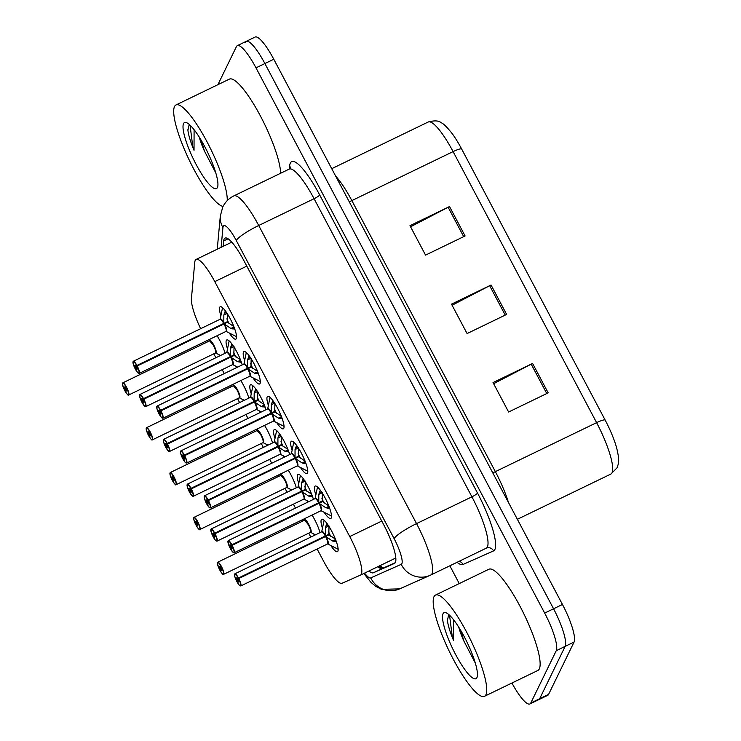<?xml version="1.0" encoding="UTF-8"?>
<svg xmlns="http://www.w3.org/2000/svg" width="741" height="741" viewBox="0 0 741 741"><rect width="100%" height="100%" fill="white"/><g stroke="black" fill="none" stroke-linecap="round" stroke-linejoin="round"><path stroke-width="1.11" d="M290.861 490.403A17.997 3.862 64.2 0 1 289.944 489.069M267.121 445.573A17.997 3.862 64.2 0 1 266.204 444.23M243.391 400.742A17.997 3.862 64.2 0 1 242.464 399.399M219.651 355.902A17.997 3.862 64.2 0 1 218.734 354.569M314.601 535.243A17.997 3.862 64.2 0 1 313.684 533.9M307.987 502.028A17.997 3.862 64.2 0 1 307.07 500.703M298.734 483.456A17.997 3.862 64.2 0 1 297.539 474.962A17.997 3.862 64.2 0 1 298.012 474.453A17.997 3.862 64.2 0 1 305.561 482.085A17.997 3.862 64.2 0 1 313.434 499.397M284.248 457.197A17.997 3.862 64.2 0 1 283.331 455.872M274.994 438.626A17.997 3.862 64.2 0 1 273.8 430.132A17.997 3.862 64.2 0 1 274.272 429.623A17.997 3.862 64.2 0 1 281.83 437.255A17.997 3.862 64.2 0 1 289.703 454.557M260.508 412.366A17.997 3.862 64.2 0 1 259.6 411.033M251.255 393.795A17.997 3.862 64.2 0 1 250.06 385.301A17.997 3.862 64.2 0 1 250.532 384.792A17.997 3.862 64.2 0 1 258.09 392.424A17.997 3.862 64.2 0 1 265.963 409.727M236.768 367.527A17.997 3.862 64.2 0 1 235.86 366.202M227.515 348.955A17.997 3.862 64.2 0 1 226.32 340.462A17.997 3.862 64.2 0 1 226.792 339.952A17.997 3.862 64.2 0 1 234.351 347.585A17.997 3.862 64.2 0 1 242.224 364.896M322.465 528.296A17.997 3.862 64.2 0 1 321.279 519.802A17.997 3.862 64.2 0 1 321.742 519.293A17.997 3.862 64.2 0 1 332.394 532.455A17.997 3.862 64.2 0 1 337.887 551.174A17.997 3.862 64.2 0 1 337.424 551.684A17.997 3.862 64.2 0 1 330.81 545.533M292.111 450.25A17.997 3.862 64.2 0 1 290.926 441.756A17.997 3.862 64.2 0 1 291.389 441.247A17.997 3.862 64.2 0 1 302.041 454.409A17.997 3.862 64.2 0 1 307.534 473.138A17.997 3.862 64.2 0 1 307.07 473.638A17.997 3.862 64.2 0 1 300.457 467.497M268.372 405.42A17.997 3.862 64.2 0 1 267.186 396.926A17.997 3.862 64.2 0 1 267.649 396.416A17.997 3.862 64.2 0 1 278.301 409.578A17.997 3.862 64.2 0 1 283.794 428.298A17.997 3.862 64.2 0 1 283.331 428.807A17.997 3.862 64.2 0 1 276.717 422.657M244.641 360.58A17.997 3.862 64.2 0 1 243.446 352.086A17.997 3.862 64.2 0 1 243.919 351.577A17.997 3.862 64.2 0 1 254.561 364.748A17.997 3.862 64.2 0 1 260.063 383.468A17.997 3.862 64.2 0 1 259.591 383.977A17.997 3.862 64.2 0 1 252.977 377.827M220.901 315.749A17.997 3.862 64.2 0 1 219.707 307.256A17.997 3.862 64.2 0 1 220.179 306.746A17.997 3.862 64.2 0 1 230.821 319.908A17.997 3.862 64.2 0 1 236.323 338.637A17.997 3.862 64.2 0 1 235.851 339.137A17.997 3.862 64.2 0 1 229.247 332.996M315.851 495.081A17.997 3.862 64.2 0 1 314.656 486.587A17.997 3.862 64.2 0 1 315.129 486.077A17.997 3.862 64.2 0 1 325.781 499.249A17.997 3.862 64.2 0 1 331.273 517.968A17.997 3.862 64.2 0 1 330.801 518.478A17.997 3.862 64.2 0 1 324.197 512.327M317.129 549.007L323.502 561.039A33.734 7.243 -115.8 0 0 342.129 583.25L360.422 575.118A33.734 7.243 -115.8 0 0 360.469 575.099A33.734 7.243 -115.8 0 0 361.349 574.145A33.734 7.243 -115.8 0 0 349.752 536.558L214.779 281.626A33.734 7.243 -115.8 0 0 196.106 259.433A33.734 7.243 -115.8 0 0 194.772 262.249L191.419 298.595A33.734 7.243 -115.8 0 0 200.635 328.698M206.832 340.684L207.471 341.888M213.788 353.827L215.863 357.736M222.18 369.676L224.254 373.584M230.571 385.524L231.211 386.719M237.528 398.658L239.602 402.576M245.919 414.506L247.994 418.424M254.311 430.354L254.95 431.558M261.267 443.489L263.342 447.407M269.659 459.337L271.734 463.255M278.051 475.185L278.681 476.389M285.007 488.328L287.073 492.237M293.399 504.176L295.464 508.085M301.791 520.025L302.421 521.229M308.738 533.159L310.812 537.077M288.295 470.229A17.997 3.862 64.2 0 1 296.317 487.773M264.556 425.399A17.997 3.862 64.2 0 1 272.577 442.933M240.825 380.559A17.997 3.862 64.2 0 1 248.837 398.102M217.085 335.729A17.997 3.862 64.2 0 1 225.097 353.272M312.035 515.06A17.997 3.862 64.2 0 1 320.056 532.603M245.327 42.311A33.734 7.243 64.2 0 1 246.207 41.357A33.734 7.243 64.2 0 1 264.889 63.55L553.564 608.769A33.734 7.243 64.2 0 1 565.161 646.365L539.689 698.689A33.734 7.243 64.2 0 1 538.809 699.643A33.734 7.243 64.2 0 0 539.689 698.689L565.161 646.365A33.734 7.243 64.2 0 0 553.564 608.769L264.889 63.55A33.734 7.243 64.2 0 0 246.207 41.357L255.108 37.05A33.734 7.243 64.2 0 1 273.781 59.243L562.465 604.471A33.734 7.243 64.2 0 1 574.062 642.058L548.59 694.391A33.734 7.243 64.2 0 1 547.71 695.336L529.908 703.95A33.734 7.243 64.2 0 1 511.92 683.026M410.56 226.802L448.129 207.258A8.994 1.463 -27.9 0 1 449.518 206.554L409.977 225.69L425.547 255.108L465.098 235.971L449.518 206.554M493.636 383.699L531.204 364.155A8.994 1.463 -27.9 0 1 532.594 363.451L493.043 382.588L508.622 412.005L548.173 392.869L532.594 363.451M452.093 305.246L489.671 285.702A8.994 1.463 -27.9 0 1 491.061 285.007L451.51 304.143L467.089 333.561L506.631 314.425L491.061 285.007M461.634 148.978A11.245 1.834 152.1 0 0 453.094 151.609A44.988 9.661 -115.8 0 0 428.196 122.015C434.485 120.32 438.82 120.57 441.219 122.774C443.22 123.358 446.851 126.933 452.103 133.5A36.883 7.919 64.2 0 1 461.634 148.978L605.138 420.027A36.883 7.919 64.2 0 1 616.725 448.175C619.8 461.208 618.735 462.968 616.984 467.895L610.89 474.045A44.988 9.661 -115.8 0 0 612.066 472.777A44.988 9.661 -115.8 0 0 596.607 422.657A11.245 1.834 -27.9 0 1 605.138 420.027M368.972 570.987A33.734 7.243 -115.8 0 0 373.371 572.784L394.444 563.419A33.734 7.243 -115.8 0 0 394.49 563.392A33.734 7.243 -115.8 0 0 395.379 562.447A33.734 7.243 -115.8 0 0 383.782 524.85L243.706 260.295A33.734 7.243 -115.8 0 0 225.032 238.102A33.734 7.243 -115.8 0 0 223.689 240.918L223.189 246.327M217.9 84.687L236.435 46.609A33.734 7.243 64.2 0 1 237.315 45.664A33.734 7.243 64.2 0 1 255.988 67.857L544.663 613.076A33.734 7.243 64.2 0 1 556.259 650.672L530.797 702.996A33.734 7.243 64.2 0 1 529.908 703.95M459.253 583.575L449.843 565.8M395.222 562.725L382.273 568.477A33.734 7.243 64.2 0 1 377.873 566.68M329.736 508.456L325.864 507.78L319.038 503.25L322.483 501.583L327.892 505.297M228.098 540.791A6.743 1.445 64.2 0 1 228.274 540.597A6.743 1.445 64.2 0 1 231.877 544.783L318.769 502.741L318.787 494.414L320.288 490.172M319.704 503.723A6.956 1.501 64.2 0 1 321.02 510.716L320.964 510.744A6.743 1.445 -115.8 0 0 321.14 510.558A6.743 1.445 -115.8 0 0 318.954 503.296L319.038 503.25M231.877 544.783L231.655 544.941A6.521 1.399 -115.8 0 0 228.006 541.078A6.521 1.399 -115.8 0 0 230.247 548.349A6.521 1.399 -115.8 0 0 234.026 552.453A6.521 1.399 -115.8 0 0 231.914 545.441L318.963 503.296A6.743 1.454 64.2 0 1 321.159 510.503M231.914 545.441L231.331 546.312A2.251 0.482 64.2 0 1 232.053 548.729A2.251 0.482 64.2 0 1 231.998 548.794A2.251 0.482 64.2 0 1 230.664 547.145A2.251 0.482 64.2 0 1 229.979 544.811A2.251 0.482 64.2 0 1 230.034 544.746A2.251 0.482 64.2 0 1 231.238 546.136L231.544 545.987M318.769 502.741L322.215 501.073L319.769 502.898M324.039 503.009A12.365 2.658 64.2 0 1 321.853 498.147M322.372 492.7L322.215 501.073M231.238 546.136L231.655 544.941M317.426 504.028L318.686 502.778A6.743 1.445 -115.8 0 0 315.082 498.6L228.274 540.597L228.191 543.385L232.378 551.675L234.156 552.749L320.964 510.744M336.358 541.671L332.477 540.995L325.651 536.465L329.097 534.798L334.515 538.512M234.712 573.997A6.743 1.445 64.2 0 1 234.888 573.812A6.743 1.445 64.2 0 1 238.491 577.989L325.382 535.947L325.401 527.629L326.911 523.378M327.578 543.894L327.578 543.95A6.743 1.445 -115.8 0 0 327.754 543.764A6.743 1.445 -115.8 0 0 325.568 536.503L325.651 536.465M238.491 577.989L238.269 578.147A6.521 1.399 -115.8 0 0 234.619 574.294A6.521 1.399 -115.8 0 0 236.861 581.555A6.521 1.399 -115.8 0 0 240.64 585.668A6.521 1.399 -115.8 0 0 238.537 578.647L325.577 536.503A6.743 1.454 64.2 0 1 327.781 543.709M238.537 578.647L237.944 579.518A2.251 0.482 64.2 0 1 238.667 581.935A2.251 0.482 64.2 0 1 238.611 582A2.251 0.482 64.2 0 1 237.277 580.36A2.251 0.482 64.2 0 1 236.592 578.017A2.251 0.482 64.2 0 1 236.657 577.952A2.251 0.482 64.2 0 1 237.852 579.351L238.157 579.203M325.382 535.947L328.828 534.28L326.392 536.104M330.662 536.215A12.365 2.658 64.2 0 1 328.467 531.353M328.985 525.906L328.828 534.28M237.852 579.351L238.269 578.147M324.039 537.244L325.299 535.993A6.743 1.445 -115.8 0 0 321.705 531.806L324.03 520.599A16.441 3.538 64.2 0 1 324.123 520.247L324.03 520.599M217.595 562.373A6.743 1.445 64.2 0 1 217.771 562.187L217.419 563.725L219.243 568.958L219.605 569.69L220.197 568.81A2.251 0.482 64.2 0 1 219.475 566.393A2.251 0.482 64.2 0 1 219.531 566.328A2.251 0.482 64.2 0 1 220.864 567.977A2.251 0.482 64.2 0 1 221.55 570.311A2.251 0.482 64.2 0 1 221.494 570.375A2.251 0.482 64.2 0 1 220.29 568.986L219.873 570.181A6.521 1.399 -115.8 0 0 223.523 574.043A6.521 1.399 -115.8 0 0 221.281 566.772A6.521 1.399 -115.8 0 0 217.502 562.669A6.521 1.399 -115.8 0 0 219.614 569.681L220.123 569.468M310.46 532.27L310.46 532.325A6.743 1.445 -115.8 0 0 310.636 532.14A6.743 1.445 -115.8 0 0 308.312 524.619A6.743 1.445 -115.8 0 0 304.579 520.182A6.743 1.445 64.2 0 1 308.312 524.619L304.579 520.182L304.977 518.478M220.29 568.986L221.142 568.569M220.197 568.81L221.059 568.393M434.013 596.662A56.233 12.078 64.2 0 1 435.476 595.079A56.233 12.078 64.2 0 1 468.757 636.223A56.233 12.078 64.2 0 1 485.929 694.725A56.233 12.078 64.2 0 1 484.466 696.308A56.233 12.078 64.2 0 1 451.186 655.174A56.233 12.078 64.2 0 1 434.013 596.662M435.476 595.079L488.875 569.245A56.233 12.078 64.2 0 1 522.146 610.389A56.233 12.078 64.2 0 1 539.318 668.891A56.233 12.078 64.2 0 1 537.855 670.475L484.466 696.308M460.726 630.424L463.912 641.104L475.333 663.121M476.898 677.672A36.67 7.873 64.2 0 1 455.65 654.581A36.67 7.873 64.2 0 1 443.044 613.724A36.67 7.873 64.2 0 1 445.952 612.742A36.67 7.873 64.2 0 1 467.062 642.262A36.67 7.873 64.2 0 1 477.111 677.144A36.67 7.873 64.2 0 1 476.898 677.672M449.176 614.919L448.49 615.539L447.407 620.439C448.064 625.589 450.102 632.249 453.529 640.409L453.594 620.68M463.912 641.104A25.426 5.456 64.2 0 1 458.753 627.21M468.108 644.475L470.72 650.376M449.555 615.271L452.26 636.593L453.529 640.409M223.06 206.415A56.233 12.078 64.2 0 1 189.816 161.279A56.233 12.078 64.2 0 1 174.506 106.556A56.233 12.078 64.2 0 1 175.978 104.963A56.233 12.078 64.2 0 1 206.507 140.846A56.233 12.078 64.2 0 1 227.246 200.626M175.978 104.963L229.367 79.13A56.233 12.078 64.2 0 1 259.091 113.512A56.233 12.078 64.2 0 1 280.644 173.246M201.228 140.318L204.414 150.988L215.835 173.005M217.4 187.556A36.67 7.873 64.2 0 1 196.143 164.465A36.67 7.873 64.2 0 1 183.546 123.608A36.67 7.873 64.2 0 1 186.445 122.626A36.67 7.873 64.2 0 1 207.554 152.155A36.67 7.873 64.2 0 1 217.613 187.028A36.67 7.873 64.2 0 1 217.4 187.556M189.677 124.812L188.992 125.424L187.908 130.333C188.566 135.483 190.604 142.142 194.031 150.303L194.086 130.573M187.918 129.564L187.908 130.333L187.918 129.564M204.414 150.988A25.426 5.456 64.2 0 1 199.255 137.094M208.61 154.36L211.222 160.26M190.057 125.164L192.762 146.477L194.031 150.303M306.005 463.625L302.124 462.949L295.298 458.42L298.743 456.752L304.162 460.467M204.359 495.961A6.743 1.445 64.2 0 1 204.535 495.766A6.743 1.445 64.2 0 1 208.138 499.953L295.029 457.91L295.048 449.583L296.557 445.332M297.215 465.848L297.224 465.904A6.743 1.445 -115.8 0 0 297.4 465.719A6.743 1.445 -115.8 0 0 295.214 458.457L295.298 458.42M208.138 499.953L207.915 500.11A6.521 1.399 -115.8 0 0 204.266 496.248A6.521 1.399 -115.8 0 0 206.507 503.519A6.521 1.399 -115.8 0 0 210.287 507.622A6.521 1.399 -115.8 0 0 208.175 500.601L295.214 458.457M208.175 500.601L207.591 501.472A2.251 0.482 64.2 0 1 208.314 503.899A2.251 0.482 64.2 0 1 208.258 503.963A2.251 0.482 64.2 0 1 206.924 502.315A2.251 0.482 64.2 0 1 206.239 499.971A2.251 0.482 64.2 0 1 206.294 499.906A2.251 0.482 64.2 0 1 207.499 501.305L207.804 501.157M295.029 457.91L298.475 456.243L296.039 458.068M300.309 458.179A12.365 2.658 64.2 0 1 298.114 453.316M298.632 447.87L298.475 456.243M207.499 501.305L207.915 500.11M293.686 459.198L294.946 457.947A6.743 1.445 -115.8 0 0 291.343 453.761L291.389 453.807M282.265 418.795L278.384 418.119L271.558 413.589L275.013 411.922L280.422 415.636M180.619 451.121A6.743 1.445 64.2 0 1 180.795 450.936A6.743 1.445 64.2 0 1 184.398 455.113L271.289 413.07L271.308 404.753L272.818 400.501M273.485 421.018L273.485 421.073A6.743 1.445 -115.8 0 0 273.661 420.888A6.743 1.445 -115.8 0 0 271.475 413.626L271.558 413.589M184.398 455.113L184.176 455.27A6.521 1.399 -115.8 0 0 180.526 451.417A6.521 1.399 -115.8 0 0 182.768 458.679A6.521 1.399 -115.8 0 0 186.556 462.792A6.521 1.399 -115.8 0 0 184.444 455.771L271.484 413.626A6.743 1.454 64.2 0 1 273.688 420.832M184.444 455.771L183.851 456.641A2.251 0.482 64.2 0 1 184.583 459.059A2.251 0.482 64.2 0 1 184.518 459.124A2.251 0.482 64.2 0 1 183.184 457.484A2.251 0.482 64.2 0 1 182.499 455.141A2.251 0.482 64.2 0 1 182.564 455.076A2.251 0.482 64.2 0 1 183.759 456.475L184.064 456.326M271.289 413.07L274.735 411.403L272.299 413.228M276.569 413.339A12.365 2.658 64.2 0 1 274.374 408.476M274.892 403.03L274.735 411.403M183.759 456.475L184.176 455.27M269.956 414.367L271.206 413.117A6.743 1.445 -115.8 0 0 267.612 408.93L267.686 408.875A6.956 1.501 64.2 0 1 271.271 412.246M258.526 373.955L254.654 373.279L247.818 368.749L251.273 367.082L256.682 370.796M156.888 406.29A6.743 1.445 64.2 0 1 157.064 406.096A6.743 1.445 64.2 0 1 160.658 410.282L247.55 368.24L247.577 359.913L249.078 355.671M249.745 376.187L249.745 376.243A6.743 1.445 -115.8 0 0 249.921 376.058A6.743 1.445 -115.8 0 0 247.744 368.796L247.818 368.749M160.658 410.282L160.436 410.44A6.521 1.399 -115.8 0 0 156.786 406.577A6.521 1.399 -115.8 0 0 159.028 413.849A6.521 1.399 -115.8 0 0 162.816 417.952A6.521 1.399 -115.8 0 0 160.704 410.94L247.744 368.786A6.743 1.454 64.2 0 1 249.949 376.002M160.704 410.94L160.112 411.811A2.251 0.482 64.2 0 1 160.843 414.228A2.251 0.482 64.2 0 1 160.778 414.293A2.251 0.482 64.2 0 1 159.454 412.644A2.251 0.482 64.2 0 1 158.759 410.31A2.251 0.482 64.2 0 1 158.824 410.245A2.251 0.482 64.2 0 1 160.019 411.635L160.325 411.487M247.55 368.24L250.995 366.573L248.559 368.397M252.829 368.509A12.365 2.658 64.2 0 1 250.643 363.646M251.162 358.199L250.995 366.573M160.019 411.635L160.436 410.44M246.216 369.527L247.466 368.277A6.743 1.445 -115.8 0 0 243.872 364.1L243.946 364.044A6.956 1.501 64.2 0 1 247.531 367.416M234.786 329.124L230.914 328.448L224.088 323.919L227.533 322.252L232.943 325.966M133.148 361.451A6.743 1.445 64.2 0 1 133.324 361.265A6.743 1.445 64.2 0 1 136.918 365.452L223.81 323.409L223.838 315.082L225.338 310.831M226.005 331.347L226.014 331.403A6.743 1.445 -115.8 0 0 226.19 331.218A6.743 1.445 -115.8 0 0 224.004 323.956L224.088 323.919M136.918 365.452L136.705 365.609A6.521 1.399 -115.8 0 0 133.056 361.747A6.521 1.399 -115.8 0 0 135.297 369.018A6.521 1.399 -115.8 0 0 139.076 373.121A6.521 1.399 -115.8 0 0 136.965 366.1L224.004 323.956A6.743 1.454 64.2 0 1 226.209 331.171M136.965 366.1L136.372 366.971A2.251 0.482 64.2 0 1 137.104 369.398A2.251 0.482 64.2 0 1 137.039 369.463A2.251 0.482 64.2 0 1 135.714 367.814A2.251 0.482 64.2 0 1 135.029 365.47A2.251 0.482 64.2 0 1 135.084 365.406A2.251 0.482 64.2 0 1 136.279 366.804L136.594 366.656M223.81 323.409L227.265 321.733L224.819 323.567M229.089 323.678A12.365 2.658 64.2 0 1 226.903 318.815M227.422 313.369L227.265 321.733M136.279 366.804L136.705 365.609M222.476 324.697L223.726 323.447A6.743 1.445 -115.8 0 0 220.133 319.26L220.179 319.306M193.855 517.542A6.743 1.445 64.2 0 1 194.031 517.348L193.679 518.895L195.504 524.119L195.874 524.86L196.458 523.98A2.251 0.482 64.2 0 1 195.735 521.562A2.251 0.482 64.2 0 1 195.791 521.497A2.251 0.482 64.2 0 1 197.125 523.137A2.251 0.482 64.2 0 1 197.81 525.48A2.251 0.482 64.2 0 1 197.754 525.545A2.251 0.482 64.2 0 1 196.55 524.146L196.133 525.35A6.521 1.399 -115.8 0 0 199.783 529.204A6.521 1.399 -115.8 0 0 197.541 521.942A6.521 1.399 -115.8 0 0 193.762 517.829A6.521 1.399 -115.8 0 0 195.874 524.85L196.384 524.637M286.721 487.43L286.721 487.495A6.743 1.445 -115.8 0 0 286.897 487.309A6.743 1.445 -115.8 0 0 284.572 479.788A6.743 1.445 -115.8 0 0 280.839 475.352A6.743 1.445 64.2 0 1 284.572 479.788L280.885 475.389M196.55 524.146L197.402 523.739M196.458 523.98L197.328 523.563M172.403 480.529L172.394 480.511A6.521 1.399 -115.8 0 0 176.043 484.373A6.521 1.399 -115.8 0 0 173.802 477.102A6.521 1.399 -115.8 0 0 170.022 472.999A6.521 1.399 -115.8 0 0 172.134 480.02L172.644 479.798M262.981 442.599L262.981 442.655A6.743 1.445 -115.8 0 0 263.157 442.47A6.743 1.445 -115.8 0 0 260.841 434.948A6.743 1.445 -115.8 0 0 257.099 430.512L170.291 472.517A6.743 1.445 64.2 0 1 174.283 477.454A6.743 1.445 64.2 0 1 176.349 484.475A6.743 1.445 64.2 0 1 176.173 484.66C175.237 483.289 177.386 488.143 172.394 480.529M170.115 472.702A6.743 1.445 64.2 0 1 170.291 472.517L169.939 474.055L171.764 479.288L172.134 480.029L172.727 479.149A2.251 0.482 64.2 0 1 171.995 476.722A2.251 0.482 64.2 0 1 172.051 476.658A2.251 0.482 64.2 0 1 173.385 478.306A2.251 0.482 64.2 0 1 174.07 480.65A2.251 0.482 64.2 0 1 174.015 480.714A2.251 0.482 64.2 0 1 172.81 479.316L173.663 478.908M260.841 434.948L257.108 430.512A6.743 1.445 64.2 0 1 260.841 434.948A6.743 1.445 64.2 0 1 263.157 442.47M172.81 479.316L172.394 480.511M172.727 479.149L173.589 478.732M146.375 427.872A6.743 1.445 64.2 0 1 146.551 427.687A6.743 1.445 64.2 0 1 150.543 432.624A6.743 1.445 64.2 0 1 152.609 439.645A6.743 1.445 64.2 0 1 152.433 439.83C151.497 438.459 153.656 443.303 148.654 435.689L148.654 435.68A6.521 1.399 -115.8 0 0 152.303 439.543A6.521 1.399 -115.8 0 0 150.062 432.272A6.521 1.399 -115.8 0 0 146.283 428.168A6.521 1.399 -115.8 0 0 148.395 435.18L148.904 434.967M239.241 397.769L239.241 397.824A6.743 1.445 -115.8 0 0 239.417 397.639A6.743 1.445 -115.8 0 0 237.101 390.118A6.743 1.445 -115.8 0 0 233.359 385.681A6.743 1.445 64.2 0 1 237.101 390.118L233.415 385.718M233.359 385.681L146.551 427.687L146.209 429.224L148.024 434.458L148.395 435.189L148.987 434.309A2.251 0.482 64.2 0 1 148.256 431.892A2.251 0.482 64.2 0 1 148.32 431.827A2.251 0.482 64.2 0 1 149.645 433.476A2.251 0.482 64.2 0 1 150.33 435.81A2.251 0.482 64.2 0 1 150.275 435.875A2.251 0.482 64.2 0 1 149.08 434.485L149.923 434.069M149.08 434.485L148.654 435.68M148.987 434.309L149.849 433.893M122.636 383.041A6.743 1.445 64.2 0 1 122.821 382.847A6.743 1.445 64.2 0 1 126.813 387.784A6.743 1.445 64.2 0 1 128.869 394.805A6.743 1.445 64.2 0 1 128.693 394.999C127.767 393.628 129.916 398.473 124.923 390.859L124.923 390.85A6.521 1.399 -115.8 0 0 128.573 394.703A6.521 1.399 -115.8 0 0 126.331 387.441A6.521 1.399 -115.8 0 0 122.543 383.329A6.521 1.399 -115.8 0 0 124.655 390.35L125.164 390.137M215.501 352.929L215.511 352.985A6.743 1.445 -115.8 0 0 215.677 352.809A6.743 1.445 -115.8 0 0 213.362 345.287A6.743 1.445 -115.8 0 0 209.629 340.851A6.743 1.445 64.2 0 1 213.362 345.287L209.675 340.879M209.629 340.851L122.821 382.847L122.469 384.394L124.284 389.618L124.655 390.359L125.248 389.479A2.251 0.482 64.2 0 1 124.516 387.061A2.251 0.482 64.2 0 1 124.581 386.997A2.251 0.482 64.2 0 1 125.905 388.636A2.251 0.482 64.2 0 1 126.6 390.979A2.251 0.482 64.2 0 1 126.535 391.044A2.251 0.482 64.2 0 1 125.34 389.646L126.192 389.238M125.34 389.646L124.923 390.85M125.248 389.479L126.109 389.062M312.619 496.831L308.747 496.155L301.911 491.626L305.366 489.958L310.775 493.673M210.981 529.167A6.743 1.445 64.2 0 1 211.157 528.972A6.743 1.445 64.2 0 1 214.751 533.159L301.643 491.116L301.67 482.789L303.171 478.547M303.838 499.063L303.838 499.119A6.743 1.445 -115.8 0 0 304.014 498.934A6.743 1.445 -115.8 0 0 301.837 491.672L301.911 491.626M214.751 533.159L214.529 533.316A6.521 1.399 -115.8 0 0 210.879 529.454A6.521 1.399 -115.8 0 0 213.121 536.725A6.521 1.399 -115.8 0 0 216.909 540.828A6.521 1.399 -115.8 0 0 214.797 533.816L301.837 491.672A6.743 1.454 64.2 0 1 304.042 498.878M214.797 533.816L214.205 534.687A2.251 0.482 64.2 0 1 214.936 537.105A2.251 0.482 64.2 0 1 214.871 537.169A2.251 0.482 64.2 0 1 213.547 535.521A2.251 0.482 64.2 0 1 212.852 533.187A2.251 0.482 64.2 0 1 212.917 533.122A2.251 0.482 64.2 0 1 214.112 534.511L214.418 534.363M301.643 491.116L305.088 489.449L302.652 491.274M306.922 491.385A12.365 2.658 64.2 0 1 304.736 486.522M305.255 481.076L305.088 489.449M214.112 534.511L214.529 533.316M300.309 492.404L301.559 491.153A6.743 1.445 -115.8 0 0 297.965 486.976L298.039 486.92A6.956 1.501 64.2 0 1 301.624 490.292M288.879 452.001L285.007 451.325L278.171 446.795L281.626 445.128L287.036 448.842M187.241 484.327A6.743 1.445 64.2 0 1 187.417 484.142A6.743 1.445 64.2 0 1 191.011 488.328L277.903 446.286L277.931 437.959L279.431 433.707M280.098 454.224L280.107 454.279A6.743 1.445 -115.8 0 0 280.274 454.094A6.743 1.445 -115.8 0 0 278.097 446.832L278.171 446.795M191.011 488.328L190.789 488.486A6.521 1.399 -115.8 0 0 187.149 484.623A6.521 1.399 -115.8 0 0 189.39 491.894A6.521 1.399 -115.8 0 0 193.169 495.998A6.521 1.399 -115.8 0 0 191.058 488.977L278.097 446.832A6.743 1.454 64.2 0 1 280.302 454.048M191.058 488.977L190.465 489.847A2.251 0.482 64.2 0 1 191.197 492.274A2.251 0.482 64.2 0 1 191.132 492.339A2.251 0.482 64.2 0 1 189.807 490.69A2.251 0.482 64.2 0 1 189.122 488.347A2.251 0.482 64.2 0 1 189.177 488.282A2.251 0.482 64.2 0 1 190.372 489.681L190.687 489.532M277.903 446.286L281.348 444.619L278.912 446.443M283.182 446.554A12.365 2.658 64.2 0 1 280.996 441.692M281.515 436.245L281.348 444.619M190.372 489.681L190.789 488.486M276.569 447.573L277.819 446.323A6.743 1.445 -115.8 0 0 274.226 442.136L276.55 430.929A16.441 3.538 64.2 0 1 276.652 430.577M265.139 407.17L261.267 406.494L254.441 401.965L257.887 400.297L263.296 404.012M163.502 439.496A6.743 1.445 64.2 0 1 163.678 439.311A6.743 1.445 64.2 0 1 167.271 443.489L254.089 401.492L254.191 393.128L255.691 388.877M256.358 409.393L256.367 409.449A6.743 1.445 -115.8 0 0 256.543 409.264A6.743 1.445 -115.8 0 0 254.358 402.002L254.441 401.965M167.271 443.489L167.058 443.646A6.521 1.399 -115.8 0 0 163.409 439.793A6.521 1.399 -115.8 0 0 165.651 447.055A6.521 1.399 -115.8 0 0 169.43 451.167A6.521 1.399 -115.8 0 0 167.318 444.146L254.358 402.002A6.743 1.454 64.2 0 1 256.562 409.208M167.318 444.146L166.725 445.017A2.251 0.482 64.2 0 1 167.457 447.434A2.251 0.482 64.2 0 1 167.401 447.499A2.251 0.482 64.2 0 1 166.067 445.86A2.251 0.482 64.2 0 1 165.382 443.516A2.251 0.482 64.2 0 1 165.438 443.451A2.251 0.482 64.2 0 1 166.642 444.85L166.947 444.702M254.163 401.446L257.618 399.779L255.173 401.603M259.443 401.715A12.365 2.658 64.2 0 1 257.257 396.852M257.775 391.405L257.618 399.779M166.642 444.85L167.058 443.646M252.829 402.743L254.08 401.492A6.743 1.445 -115.8 0 0 250.486 397.306L250.56 397.25A6.956 1.501 64.2 0 1 254.144 400.622M241.399 362.33L237.528 361.654L230.701 357.125L234.147 355.458L239.556 359.172M139.762 394.666A6.743 1.445 64.2 0 1 139.938 394.471A6.743 1.445 64.2 0 1 143.541 398.658L230.423 356.616L230.451 348.289L231.952 344.037M232.618 364.563L232.628 364.618A6.743 1.445 -115.8 0 0 232.804 364.433A6.743 1.445 -115.8 0 0 230.618 357.171L230.701 357.125M143.541 398.658L143.319 398.815A6.521 1.399 -115.8 0 0 139.669 394.953A6.521 1.399 -115.8 0 0 141.911 402.224A6.521 1.399 -115.8 0 0 145.69 406.327A6.521 1.399 -115.8 0 0 143.578 399.316L230.627 357.162A6.743 1.454 64.2 0 1 232.822 364.377M143.578 399.316L142.994 400.186A2.251 0.482 64.2 0 1 143.717 402.604A2.251 0.482 64.2 0 1 143.661 402.669A2.251 0.482 64.2 0 1 142.328 401.02A2.251 0.482 64.2 0 1 141.642 398.686A2.251 0.482 64.2 0 1 141.698 398.621A2.251 0.482 64.2 0 1 142.902 400.01L143.208 399.862M230.423 356.616L233.878 354.948L231.433 356.773M235.703 356.884A12.365 2.658 64.2 0 1 233.517 352.021M234.036 346.575L233.878 354.948M142.902 400.01L143.319 398.815M229.089 357.903L230.349 356.653A6.743 1.445 -115.8 0 0 226.746 352.475L226.792 352.512M360.469 575.099L395.805 558.001L360.515 575.081M380.096 565.605A33.734 32.947 66 0 0 383.347 567.995M381.772 521.062L349.752 536.558M246.799 266.13L214.779 281.626M349.252 201.784A11.245 1.834 152.1 0 0 351.855 200.598L495.358 471.637A44.988 9.661 64.2 0 1 508.465 502.481M335.654 176.108A44.988 9.661 64.2 0 1 351.855 200.598L453.094 151.609L596.607 422.657L495.358 471.637A11.245 1.834 152.1 0 1 492.765 472.823M610.834 474.073A44.988 9.661 -115.8 0 0 610.89 474.045L517.366 519.302L610.834 474.073M273.781 59.243L255.988 67.857M562.465 604.471L544.663 613.076M574.062 642.058L556.259 650.672M548.59 694.391L530.797 702.996M489.671 285.702L505.232 315.101M531.204 364.155L546.775 393.554M448.129 207.258L463.699 236.648M364.581 573.108A22.489 4.826 -115.8 0 0 370.741 577.887L401.233 564.336A22.489 4.826 -115.8 0 0 401.854 563.688A22.489 4.826 -115.8 0 0 394.119 538.624L236.277 240.519A22.489 4.826 -115.8 0 0 223.245 226.357A22.489 4.826 -115.8 0 0 222.939 227.598L221.114 247.327M222.939 227.598A22.489 20.692 5.3 0 1 220.318 215.964L222.791 206.943C225.227 202.034 228.895 198.356 233.804 195.911A44.988 9.661 64.2 0 1 258.711 225.496L416.544 523.609A44.988 9.661 64.2 0 1 432.012 573.738A44.988 9.661 64.2 0 1 430.836 574.997A44.988 9.661 64.2 0 1 430.771 575.035A22.489 21.971 66 0 1 430.141 575.322L486.198 548.21A44.988 9.661 -115.8 0 0 487.374 546.941A44.988 9.661 -115.8 0 0 471.915 496.822L314.073 198.708A44.988 9.661 -115.8 0 0 289.175 169.115L290.481 167.901M289.379 169.013L289.666 165.891A50.61 10.865 64.2 0 1 319.686 194.957L477.519 493.061A5.622 0.917 -27.9 0 1 471.915 496.822L416.544 523.609A22.489 3.668 152.1 0 0 394.119 538.624M477.519 493.061A50.61 10.865 64.2 0 1 494.914 549.452A50.61 10.865 64.2 0 1 493.525 550.915L463.032 564.466A50.61 10.865 64.2 0 1 457.077 562.308M430.892 574.97L486.142 548.238A44.988 9.661 -115.8 0 0 486.198 548.21L486.3 548.164A5.622 5.493 -114 0 1 493.525 550.915M236.277 240.519A22.489 3.668 152.1 0 1 258.711 225.496L314.073 198.708A5.622 0.917 -27.9 0 0 319.686 194.957M289.666 165.891A5.622 5.178 -174.7 0 1 290.333 168.151M459.04 561.354A5.622 5.493 -114 0 1 463.032 564.466M370.741 577.887A22.489 21.971 66 0 0 399.649 588.873L430.141 575.322A22.489 21.971 66 0 1 401.233 564.336M382.273 568.477L373.371 572.784M228.071 238.797L223.689 240.918M315.129 498.637L315.157 498.545A6.956 1.501 64.2 0 1 318.75 501.916M232.146 545.293A6.743 1.445 64.2 0 1 234.332 552.554A6.743 1.445 64.2 0 1 234.156 552.749M315.397 498.591A6.743 1.454 64.2 0 1 318.686 502.778M317.417 487.383A16.441 3.538 64.2 0 1 317.509 487.041L315.092 498.6M318.787 494.414L322.113 492.802M319.214 492.802L321.409 491.737M327.383 508.233L329.319 507.298M325.864 507.78L328.939 506.298M326.318 536.929A6.956 1.501 64.2 0 1 327.633 543.922M321.761 531.788A6.956 1.501 64.2 0 1 325.364 535.122M238.759 578.508A6.743 1.445 64.2 0 1 240.945 585.77A6.743 1.445 64.2 0 1 240.769 585.955L238.991 584.881L234.814 576.6L234.888 573.812L321.705 531.806M322.02 531.797A6.743 1.454 64.2 0 1 325.308 535.984M325.401 527.629L328.735 526.017M325.827 526.008L328.022 524.952M333.996 541.439L335.932 540.504M332.477 540.995L335.553 539.504M304.644 520.163A6.956 1.491 64.2 0 1 309.247 525.415A6.956 1.491 64.2 0 1 310.516 532.297L315.481 534.817M304.579 520.182L217.771 562.187A6.743 1.445 64.2 0 1 221.763 567.124A6.743 1.445 64.2 0 1 223.819 574.145A6.743 1.445 64.2 0 1 223.643 574.331C222.717 572.96 224.866 577.804 219.873 570.19M308.312 524.619A6.743 1.445 64.2 0 1 310.636 532.14M295.965 458.883A6.956 1.501 64.2 0 1 297.28 465.876M293.677 442.553L293.769 442.201A16.441 3.538 64.2 0 0 293.677 442.553L291.408 453.724A6.956 1.501 64.2 0 1 295.011 457.077M208.406 500.462A6.743 1.445 64.2 0 1 210.592 507.724A6.743 1.445 64.2 0 1 210.416 507.909L208.638 506.835L204.46 498.554L204.535 495.766L291.343 453.761M291.658 453.761A6.743 1.454 64.2 0 1 294.955 457.947M295.224 458.457A6.743 1.454 64.2 0 1 297.428 465.672M295.048 449.583L298.373 447.972M295.474 447.972L297.669 446.906M303.643 463.394L305.579 462.458M302.124 462.949L305.199 461.458M272.225 414.052A6.956 1.501 64.2 0 1 273.54 421.045M184.666 455.632A6.743 1.445 64.2 0 1 186.852 462.893A6.743 1.445 64.2 0 1 186.676 463.079L184.898 462.004L180.721 453.724L180.795 450.936L267.612 408.93M267.927 408.921A6.743 1.454 64.2 0 1 271.215 413.108M269.937 397.722A16.441 3.538 64.2 0 1 270.039 397.371L267.658 408.967M271.308 404.753L274.642 403.141M271.734 403.132L273.938 402.076M279.903 418.563L281.839 417.628M278.384 418.119L281.46 416.627M248.485 369.222A6.956 1.501 64.2 0 1 249.8 376.215M160.927 410.792A6.743 1.445 64.2 0 1 163.113 418.054A6.743 1.445 64.2 0 1 162.937 418.248L161.167 417.174L156.981 408.884L157.064 406.096L243.872 364.1M244.187 364.09A6.743 1.454 64.2 0 1 247.475 368.277M246.197 352.883A16.441 3.538 64.2 0 1 246.299 352.54L243.919 364.137M247.577 359.913L250.903 358.301M248.003 358.301L250.199 357.236M256.164 373.733L258.109 372.788M254.654 373.279L257.72 371.797M224.755 324.382A6.956 1.501 64.2 0 1 226.061 331.375M220.188 319.241A6.956 1.501 64.2 0 1 223.791 322.576M137.196 365.961A6.743 1.445 64.2 0 1 139.373 373.223A6.743 1.445 64.2 0 1 139.197 373.408L137.428 372.334L133.241 364.053L133.324 361.265L220.133 319.26M220.447 319.26A6.743 1.454 64.2 0 1 223.736 323.447M220.197 319.223L222.457 308.052A16.441 3.538 64.2 0 1 222.559 307.7M223.838 315.082L227.163 313.471M224.264 313.471L226.459 312.406M232.433 328.893L234.369 327.957M230.914 328.448L233.989 326.957M281.247 473.647L280.904 475.305A6.956 1.491 64.2 0 1 285.507 480.585A6.956 1.491 64.2 0 1 286.776 487.458M280.839 475.352L194.031 517.348A6.743 1.445 64.2 0 1 198.023 522.285A6.743 1.445 64.2 0 1 200.089 529.306A6.743 1.445 64.2 0 1 199.913 529.5C198.977 528.129 201.126 532.974 196.133 525.36M284.572 479.788A6.743 1.445 64.2 0 1 286.897 487.309M257.155 430.549L257.183 430.456A6.956 1.491 64.2 0 1 261.768 435.745A6.956 1.491 64.2 0 1 263.036 442.627M233.767 383.977L233.424 385.635A6.956 1.491 64.2 0 1 238.028 390.915A6.956 1.491 64.2 0 1 239.297 397.797M237.101 390.118A6.743 1.445 64.2 0 1 239.417 397.639M210.027 339.146L209.694 340.804A6.956 1.491 64.2 0 1 214.297 346.084A6.956 1.491 64.2 0 1 215.557 352.957M213.362 345.287A6.743 1.445 64.2 0 1 215.677 352.809M302.578 492.098A6.956 1.501 64.2 0 1 303.893 499.091L308.858 501.611M215.02 533.668A6.743 1.445 64.2 0 1 217.206 540.93A6.743 1.445 64.2 0 1 217.03 541.125L215.261 540.05L211.074 531.76L211.157 528.972L297.965 486.976M298.28 486.967A6.743 1.454 64.2 0 1 301.568 491.153M300.29 475.759A16.441 3.538 64.2 0 1 300.392 475.416L298.012 487.013M301.67 482.789L304.996 481.178M302.087 481.178L304.292 480.112M310.257 496.609L312.193 495.664M308.747 496.155L311.813 494.673M278.838 447.258A6.956 1.501 64.2 0 1 280.154 454.252M274.281 442.118A6.956 1.501 64.2 0 1 277.884 445.452M191.289 488.838A6.743 1.445 64.2 0 1 193.466 496.1A6.743 1.445 64.2 0 1 193.29 496.285L191.521 495.21L187.334 486.93L187.417 484.142L274.226 442.136M274.541 442.136A6.743 1.454 64.2 0 1 277.829 446.323M277.931 437.959L281.256 436.347M278.357 436.347L280.552 435.282M286.517 451.769L288.462 450.834M285.007 451.325L288.082 449.833M255.108 402.428A6.956 1.501 64.2 0 1 256.414 409.421M167.549 444.007A6.743 1.445 64.2 0 1 169.735 451.269A6.743 1.445 64.2 0 1 169.55 451.454L167.781 450.38L163.594 442.099L163.678 439.311L250.486 397.306M250.801 397.296A6.743 1.454 64.2 0 1 254.089 401.483M252.82 386.098A16.441 3.538 64.2 0 1 252.913 385.746L250.532 397.343M254.191 393.128L257.516 391.517M254.617 391.507L256.812 390.451M262.786 406.939L264.722 406.003M261.267 406.494L264.342 405.003M231.368 357.597A6.956 1.501 64.2 0 1 232.683 364.591M229.08 341.258L229.164 340.906A16.441 3.538 64.2 0 0 229.08 341.258L226.811 352.429A6.956 1.501 64.2 0 1 230.414 355.791M143.81 399.167A6.743 1.445 64.2 0 1 145.996 406.429A6.743 1.445 64.2 0 1 145.82 406.624L144.041 405.549L139.854 397.259L139.938 394.471L226.746 352.475M227.061 352.466A6.743 1.454 64.2 0 1 230.349 356.653M230.451 348.289L233.776 346.677M230.877 346.677L233.072 345.612M239.047 362.108L240.982 361.163M237.528 361.654L240.603 360.172M379.031 566.124L382.393 568.421M231.785 242.168L196.106 259.433M428.196 122.015L331.736 168.689M237.315 45.664L246.207 41.357M233.804 195.911L289.175 169.115M220.318 215.964L217.252 249.198M363.822 573.478L370.917 582.315L375.715 586.335L381.532 589.364L399.649 588.873M320.955 510.688L331.199 515.875M240.769 585.955L327.578 543.95M327.652 543.931L337.813 549.09M223.643 574.331L310.46 532.325M210.416 507.909L297.224 465.913M297.289 465.885L307.459 471.044M186.676 463.079L273.485 421.073M273.559 421.055L283.72 426.214M162.937 418.248L249.745 376.243M249.819 376.224L259.98 381.374M139.197 373.408L226.014 331.412M226.079 331.384L236.24 336.544M286.795 487.467L291.75 489.977M199.913 529.5L286.721 487.495M257.507 428.807L257.108 430.512M263.055 442.636L268.01 445.146M176.173 484.66L262.981 442.664M239.315 397.806L244.271 400.316M152.433 439.83L239.241 397.824M215.575 352.966L220.531 355.476M128.693 394.999L215.501 352.994M217.03 541.125L303.838 499.119M193.29 496.285L280.098 454.289M280.172 454.261L285.118 456.771M169.55 451.454L256.367 409.449M256.432 409.43L261.388 411.94M145.82 406.624L232.628 364.618M232.693 364.6L237.648 367.11"/></g></svg>
